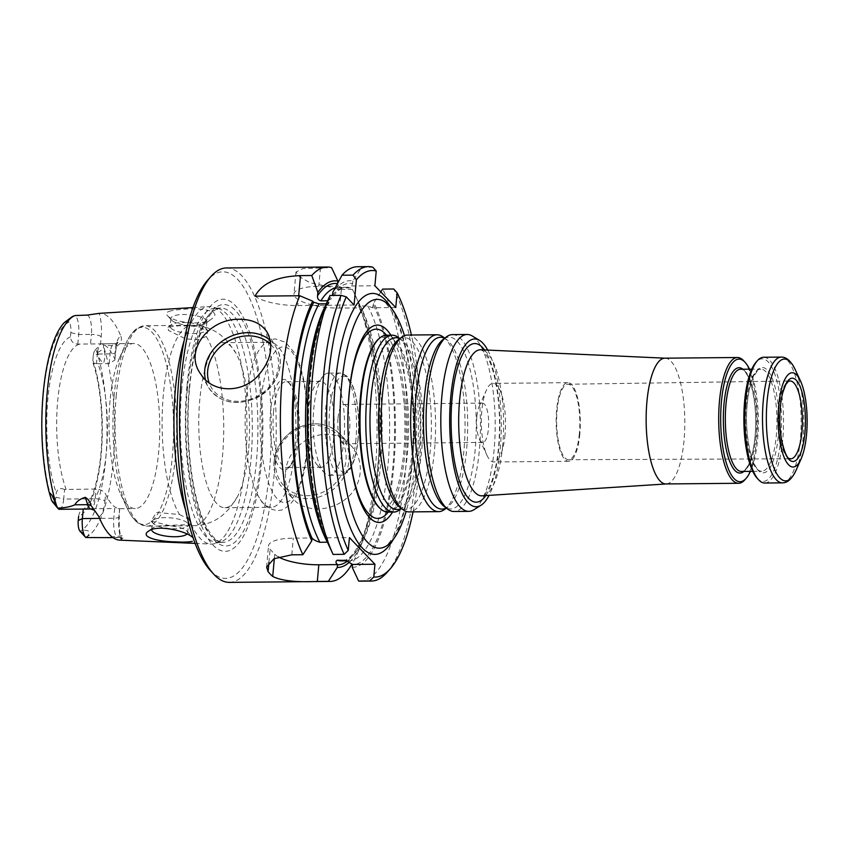 <?xml version="1.0" encoding="UTF-8"?>
<svg xmlns="http://www.w3.org/2000/svg" width="849" height="849" viewBox="0 0 849 849"><rect width="100%" height="100%" fill="white"/><g stroke="black" fill="none" stroke-linecap="round" stroke-linejoin="round"><path stroke-width="0.64" stroke-dasharray="4.25 3.18" d="M505.028 434.784A39.309 12.077 -90.5 0 1 493.8 461.983A39.309 12.077 -90.5 0 1 486.976 455.319A39.309 12.077 -90.5 0 1 481.839 410.576A39.309 12.077 -90.5 0 1 486.371 390.169A39.309 12.077 -90.5 0 1 493.067 383.377A39.309 12.077 -90.5 0 1 505.028 434.784M476.841 416.732A19.654 6.039 89.5 0 0 479.409 439.103A19.654 6.039 89.5 0 0 482.816 442.435A19.654 6.039 89.5 0 0 488.674 422.728A19.654 6.039 89.5 0 0 482.455 403.126A19.654 6.039 89.5 0 0 479.101 406.522A19.654 6.039 89.5 0 0 476.841 416.732M388.025 512.106A88.434 27.179 89.5 0 0 413.283 450.904A88.434 27.179 89.5 0 0 386.369 335.238M392.546 512.064A98.717 30.341 89.5 0 0 408.581 423.471A98.717 30.341 89.5 0 0 390.89 335.196M404.485 335.642A124.4 38.237 -90.5 0 1 414.938 462.068A124.4 38.237 -90.5 0 1 406.13 511.363M338.029 418.026A19.654 6.039 -90.5 0 1 343.643 404.432A19.654 6.039 -90.5 0 1 349.629 430.135A19.654 6.039 -90.5 0 1 344.015 443.73A19.654 6.039 -90.5 0 1 338.029 418.026M343.941 439.952A51.099 15.707 -90.5 0 1 329.348 475.313A51.099 15.707 -90.5 0 1 324.254 472.628A51.099 15.707 -90.5 0 1 313.79 408.486A51.099 15.707 -90.5 0 1 323.342 375.916A51.099 15.707 -90.5 0 1 328.393 373.125A51.099 15.707 -90.5 0 1 343.941 439.952M308.42 411.075A42.906 13.191 89.5 0 0 317.197 464.944A42.906 13.191 89.5 0 0 321.484 467.205A42.906 13.191 89.5 0 0 334.262 424.171A42.906 13.191 89.5 0 0 320.678 381.381A42.906 13.191 89.5 0 0 316.444 383.727A42.906 13.191 89.5 0 0 308.42 411.075M273.569 411.404A42.906 13.191 89.5 0 0 286.633 467.523A42.906 13.191 89.5 0 0 290.878 465.188A42.906 13.191 89.5 0 0 298.89 437.829A42.906 13.191 89.5 0 0 290.114 383.971A42.906 13.191 89.5 0 0 285.826 381.71A42.906 13.191 89.5 0 0 273.569 411.404M297.341 438.583A45.262 13.913 -90.5 0 1 288.883 467.438A45.262 13.913 -90.5 0 1 270.078 424.765A45.262 13.913 -90.5 0 1 288.076 381.763A45.262 13.913 -90.5 0 1 297.341 438.583M246.168 399.348A82.544 25.364 89.5 0 0 260.293 499.361A82.544 25.364 89.5 0 0 271.298 507.299A82.544 25.364 89.5 0 0 295.898 424.532A82.544 25.364 89.5 0 0 269.749 342.232A82.544 25.364 89.5 0 0 258.903 350.382A82.544 25.364 89.5 0 0 246.168 399.348M248.502 450.617A82.544 25.364 -90.5 0 1 237.264 497.015A82.544 25.364 -90.5 0 1 224.921 507.734A82.544 25.364 -90.5 0 1 199.791 399.783A82.544 25.364 -90.5 0 1 223.372 342.667A82.544 25.364 -90.5 0 1 235.916 353.152A82.544 25.364 -90.5 0 1 248.502 450.617M179.51 514.505L190.632 520.246L190.717 523.886L189.189 524.608L168.675 525.393L151.069 521.074L156.481 512.467L179.51 514.505A100.224 30.808 -90.5 0 1 162.775 401.938A100.224 30.808 -90.5 0 1 191.97 325.273A100.224 30.808 -90.5 0 1 196.628 326.377L178.821 325.74L167.932 327.268L168.495 330.452L185.708 338.9L197.902 339.738L206.318 336.48L207.963 330.707L196.628 326.377M170.946 328.181A18.084 5.349 -174.8 0 0 190.611 333.54A18.084 5.349 -174.8 0 0 206.158 329.667A18.084 5.349 -174.8 0 0 205.426 327.937A18.084 5.349 -174.8 0 0 188.637 322.705A18.084 5.349 -174.8 0 0 171.18 324.817A18.084 5.349 -174.8 0 0 170.14 326.387A18.084 5.349 -174.8 0 0 170.946 328.181M187.587 523.058A18.084 5.349 5.2 0 1 188.393 524.852A18.084 5.349 5.2 0 1 187.353 526.422A18.084 5.349 5.2 0 1 169.906 528.545A18.084 5.349 5.2 0 1 153.117 523.302A18.084 5.349 5.2 0 1 152.385 521.583A18.084 5.349 5.2 0 1 167.932 517.699A18.084 5.349 5.2 0 1 187.587 523.058M110.052 400.622A82.544 25.364 89.5 0 0 120.855 494.585A82.544 25.364 89.5 0 0 135.182 508.572A82.544 25.364 89.5 0 0 159.771 425.805A82.544 25.364 89.5 0 0 133.633 343.505A82.544 25.364 89.5 0 0 119.571 357.758A82.544 25.364 89.5 0 0 110.052 400.622M92.838 360.209A90.397 27.784 89.5 0 1 101.222 454.438A90.397 27.784 89.5 0 1 78.628 516.351C79.488 511.745 81.026 509.294 83.255 508.976L84.762 508.806A82.544 25.364 89.5 0 0 106.38 451.944A82.544 25.364 89.5 0 0 97.964 363.743L93.05 363.16L92.838 360.209L93.22 356.018L97.348 354.022L96.478 363.595M93.04 363.16C101.976 388.704 104.682 435.834 98.887 469.433C96.595 482.996 93.581 493.439 89.835 500.751C85.802 507.161 83.542 509.92 83.043 509.029L83.244 509.071M64.577 489.491C60.279 487.655 57.499 488.812 56.257 492.993L55.875 497.185L63.707 499.063L64.577 489.491L96.011 489.035C100.766 489.459 103.949 491.136 105.573 494.054A82.544 25.364 89.5 0 0 119.603 508.7L119.306 516.553A7.864 2.324 5.2 0 1 113.798 518.261L99.62 518.389M64.45 322.461L67.941 321.569L69.109 322.004A8.49 2.611 89.5 0 1 70.838 332.659L70.456 336.851C70.923 341.436 73.364 343.856 77.811 344.11L133.633 343.505M171.668 320.232A18.084 5.349 5.2 0 1 171.604 320.169A18.084 5.349 5.2 0 1 170.872 318.439A18.084 5.349 5.2 0 1 183.543 314.512A18.084 5.349 5.2 0 1 206.88 321.718A18.084 5.349 5.2 0 1 205.851 323.278A18.084 5.349 5.2 0 1 188.51 325.411A18.084 5.349 5.2 0 1 171.668 320.232M187.035 534.032A18.084 5.349 -174.8 0 0 187.671 532.811A18.084 5.349 -174.8 0 0 186.939 531.081A18.084 5.349 -174.8 0 0 186.865 531.007A18.084 5.349 -174.8 0 0 170.033 525.839A18.084 5.349 -174.8 0 0 152.693 527.961A18.084 5.349 -174.8 0 0 151.653 529.532A18.084 5.349 -174.8 0 0 151.653 529.67M77.811 344.11L78.681 334.538A14.783 4.542 89.5 0 0 75.158 315.541M97.964 363.743L109.181 363.648L114.87 360.04L115.231 351.412A22.636 6.962 -90.5 0 1 120.791 335.949A113.002 34.735 -90.5 0 0 99.174 313.377A22.636 6.962 -90.5 0 1 101.201 336.766L100.553 343.834A82.544 25.364 -90.5 0 1 114.583 358.48M109.181 363.648L110.073 353.906A14.783 4.542 -90.5 0 1 114.286 343.675A14.783 4.542 -90.5 0 1 116.833 346.137L103.419 345.044L103.578 348.886C105.234 353.142 105.255 357.853 103.642 363.022C100.426 360.91 98.42 357.418 97.635 352.558L96.425 350.52A8.49 2.611 89.5 0 0 94.812 350.605A8.49 2.611 89.5 0 0 93.22 356.018M96.425 350.52A105.647 32.474 89.5 0 1 105.722 459.129A105.647 32.474 89.5 0 1 79.986 531.198L81.334 531.633C82.724 530.041 85.102 529.829 88.455 531.007C89.198 533.989 88.551 535.868 86.492 536.642L85.908 537.544M84.762 508.806L114.679 508.519L113.798 518.261A14.783 4.542 89.5 0 0 118.298 537.587A14.783 4.542 89.5 0 0 118.998 537.406L101.721 537.746M113.044 537.64L118.298 537.587L121.959 539.009C119.709 534.881 118.828 527.399 119.306 516.553A7.864 2.324 5.2 0 0 118.956 515.768L119.603 508.7L114.679 508.519M69.109 322.004A105.647 32.474 89.5 0 0 43.373 394.074A105.647 32.474 89.5 0 0 52.67 502.682A8.49 2.611 89.5 0 0 55.875 497.185M169.036 311.392C172.156 310.394 176.709 309.726 182.694 309.376C200.088 307.455 222.65 310.787 212.261 318.439C203.972 326.483 172.952 322.567 167.232 315.404C165.714 313.674 166.319 312.336 169.036 311.392M116.833 346.137C121.036 343.474 122.362 340.078 120.791 335.949M103.419 345.044A14.783 4.542 89.5 0 0 101.572 343.792A14.783 4.542 89.5 0 0 100.118 344.598A14.783 4.542 89.5 0 0 97.348 354.022L110.073 353.906A7.864 2.324 -174.8 0 0 115.581 352.197A7.864 2.324 -174.8 0 0 115.231 351.412M119.932 540.155A113.978 35.032 89.5 0 0 121.322 540.123L122.426 538.213C124.177 537.385 124.081 536.568 122.15 535.761L106.189 537.523M59.483 509.294A14.783 4.542 89.5 0 0 63.707 499.063L95.13 498.777L96.011 489.035M185.676 510.26A118.764 36.507 89.5 0 0 210.998 544.082A118.764 36.507 89.5 0 0 214.733 543.615A118.764 36.507 89.5 0 0 246.974 424.988A118.764 36.507 89.5 0 0 212.526 306.988A118.764 36.507 89.5 0 0 208.769 306.585A118.764 36.507 89.5 0 0 184.084 340.873M181.739 389.203A117.13 35.998 89.5 0 0 217.386 542.394A117.13 35.998 89.5 0 0 220.507 541.927A117.13 35.998 89.5 0 0 252.291 424.935A117.13 35.998 89.5 0 0 218.32 308.558A117.13 35.998 89.5 0 0 215.2 308.155A117.13 35.998 89.5 0 0 181.739 389.203M186.95 386.38A126.087 38.757 89.5 0 0 233.295 548.496A126.087 38.757 89.5 0 0 252.206 340.736A126.087 38.757 89.5 0 0 186.95 386.38M210.287 570.411A153.287 47.109 89.5 0 0 271.255 424.755A153.287 47.109 89.5 0 0 207.57 280.276M285.497 473.477C284.691 483.962 287.45 492.643 293.754 499.52C305.438 512.403 330.325 511.968 346.201 498.554C363.011 485.479 365.25 459.596 350.52 445.141C329.115 420.319 286.431 441.416 285.497 473.477M229.357 582.382A157.214 48.319 89.5 0 0 276.212 424.712A157.214 48.319 89.5 0 0 226.418 267.955M349.448 562.112A143.322 44.052 89.5 0 0 362.109 542.713A143.322 44.052 89.5 0 0 359.88 305.131A143.322 44.052 89.5 0 0 358.809 302.913L352.42 289.382A157.214 48.319 89.5 0 1 354.521 293.658A157.214 48.319 89.5 0 1 356.962 554.28A157.214 48.319 89.5 0 1 352.006 564.012M358.809 302.913L359.191 307.9L339.653 308.081A35.371 10.453 5.2 0 1 293.987 293.987A35.371 10.453 5.2 0 1 318.778 286.293L338.316 286.113L337.764 283.004M278.408 556.912A35.371 10.453 5.2 0 1 274.736 554.195L270.099 549.356A35.371 10.453 5.2 0 1 268.528 545.833A35.371 10.453 5.2 0 1 293.319 538.149L312.029 537.969M325.56 305.449A143.322 44.052 89.5 0 1 327.64 301.045L329.359 296.874M327.64 301.045L328.924 303.029C302.138 346.625 301.575 489.13 328.234 539.677L327.396 542.203M326.727 540.696L326.971 537.831L328.234 539.677M326.961 538.086A140.711 43.246 -90.5 0 1 328.669 302.117C329.539 303.008 328.818 303.571 326.515 303.804L326.281 303.804M354.086 305.014L297.776 305.534A35.371 10.453 5.2 0 1 255.05 296.163M352.42 289.382L341.351 289.477L309.874 282.664L299.495 276.753L296.046 271.977L302.934 268.581L331.545 267.594M357.471 266.724A157.214 48.319 89.5 0 1 361.77 267.308L352.897 280.987A143.322 44.052 89.5 0 0 332.819 292.311M327.629 300.769L331.471 298.731L332.532 295.441M352.897 280.987L352.664 283.545L350.541 287.928L343.06 288.002L338.316 286.113M361.77 267.308L372.838 267.202M358.925 307.444L360.263 305.958A136.785 42.036 -90.5 0 1 380.989 459.606A136.785 42.036 -90.5 0 1 341.372 560.892C356.845 561.836 374.483 518.23 378.219 460.731C382.825 403.827 374.377 337.998 358.925 307.434M395.761 307.55L372.488 307.773L367.744 305.884L360.263 305.958M387.006 572.47A157.214 48.319 89.5 0 0 418.207 440.175A157.214 48.319 89.5 0 0 393.713 288.989M360.422 581.151A157.214 48.319 89.5 0 0 405.886 465.655A157.214 48.319 89.5 0 0 382.644 289.095M352.239 567.323A143.322 44.052 89.5 0 0 393.936 464.233A143.322 44.052 89.5 0 0 373.772 302.775L380.798 291.939M372.488 307.773L373.772 302.775M326.971 537.831L349.427 537.619M351.613 285.986L374.887 285.773M413.06 511.873A153.287 47.109 89.5 0 0 411.404 335.005M788.954 458.343A38.895 11.96 -90.5 0 1 778.48 420.011A38.895 11.96 -90.5 0 1 788.243 381.477M579.825 434.083A39.309 12.077 -90.5 0 1 568.597 461.283A39.309 12.077 -90.5 0 1 556.148 422.091A39.309 12.077 -90.5 0 1 567.864 382.676A39.309 12.077 -90.5 0 1 579.825 434.083M579.368 433.595A37.727 11.599 -90.5 0 1 568.565 459.712A37.727 11.599 -90.5 0 1 556.636 422.091A37.727 11.599 -90.5 0 1 567.864 384.247A37.727 11.599 -90.5 0 1 579.368 433.595M764.8 483.028A62.89 19.325 89.5 0 0 783.542 419.958A62.89 19.325 89.5 0 0 763.622 357.259M757.17 478.242A61.319 18.848 89.5 0 0 781.558 419.979A61.319 18.848 89.5 0 0 756.088 362.183M749.465 369.177A61.319 18.848 -90.5 0 1 757.616 439.251A61.319 18.848 -90.5 0 1 750.42 471.365M743.713 360.814A62.89 19.325 -90.5 0 1 756.586 439.75A62.89 19.325 -90.5 0 1 744.828 479.844M664.884 358.182A62.89 19.325 -90.5 0 1 665.213 358.193A62.89 19.325 -90.5 0 1 684.029 440.429A62.89 19.325 -90.5 0 1 666.391 483.941A62.89 19.325 -90.5 0 1 666.062 483.951M487.697 350.075A83.892 25.788 -90.5 0 1 500.231 448.675A83.892 25.788 -90.5 0 1 489.056 495.37M472.256 335.992A88.434 27.179 -90.5 0 1 494.086 450.15A88.434 27.179 -90.5 0 1 473.88 509.75M452.432 334.623A88.434 27.179 -90.5 0 1 479.356 450.288A88.434 27.179 -90.5 0 1 454.088 511.491M443.199 337A88.434 27.179 -90.5 0 1 463.947 450.426A88.434 27.179 -90.5 0 1 444.812 509.283M407.552 335.047A88.434 27.179 -90.5 0 1 434.465 450.702A88.434 27.179 -90.5 0 1 409.207 511.905M398.319 337.424A88.434 27.179 -90.5 0 1 419.066 450.851A88.434 27.179 -90.5 0 1 399.932 509.697M412.264 450.713A87.765 26.977 -90.5 0 1 380.479 508.774C382.793 510.26 384.119 510.673 384.459 510.005L387.006 508.318L392.249 500.814C397.852 489.756 401.704 473.392 403.827 451.71C405.355 434.518 405.334 417.209 403.753 399.773C401.375 376.096 397.056 358.32 390.805 346.445L385.425 339.048C383.377 336.597 381.201 336.491 378.887 338.719A87.765 26.977 -90.5 0 1 405.493 363.499A87.765 26.977 -90.5 0 1 412.264 450.713M386.56 335.238A94.653 29.089 -90.5 0 1 404.941 452.91A94.653 29.089 -90.5 0 1 388.216 512.106M357.981 438.848A47.947 14.741 -90.5 0 1 333.158 456.2A47.947 14.741 -90.5 0 1 340.353 377.189A47.947 14.741 -90.5 0 1 357.981 438.848M355.911 439.846A51.099 15.707 -90.5 0 1 341.319 475.207A51.099 15.707 -90.5 0 1 325.135 424.256A51.099 15.707 -90.5 0 1 340.364 373.019A51.099 15.707 -90.5 0 1 355.911 439.846M261.025 400.675A77.821 23.921 89.5 0 0 289.636 500.74A77.821 23.921 89.5 0 0 301.31 372.499A77.821 23.921 89.5 0 0 261.025 400.675M206.318 336.48A100.224 30.808 -90.5 0 1 222.48 456.359A100.224 30.808 -90.5 0 1 193.848 525.711A100.224 30.808 -90.5 0 1 189.189 524.608M116.281 395.072A100.224 30.808 89.5 0 0 146.792 526.157A100.224 30.808 89.5 0 0 175.425 456.794A100.224 30.808 89.5 0 0 144.914 325.708A100.224 30.808 89.5 0 0 116.281 395.072M114.148 395.581A98.654 30.32 89.5 0 0 127.063 507.882A98.654 30.32 89.5 0 0 166.637 490.902A98.654 30.32 89.5 0 0 165.417 360.581A98.654 30.32 89.5 0 0 125.535 344.344A98.654 30.32 89.5 0 0 114.148 395.581M70.456 336.851A90.397 27.784 89.5 0 0 47.873 398.765A90.397 27.784 89.5 0 0 56.257 492.993M79.297 344.259A82.544 25.364 89.5 0 0 57.679 401.121A82.544 25.364 89.5 0 0 66.095 489.321M87.097 315.106A14.783 4.542 -90.5 0 1 91.395 334.421L78.681 334.538L70.838 332.659M101.201 336.766A7.864 2.324 5.2 0 0 91.395 334.421L90.514 344.153M97.635 352.558L103.578 348.886M81.334 531.633L86.492 536.642M98.919 516.733A22.636 6.962 89.5 0 0 104.926 501.122A7.864 2.324 -174.8 0 0 95.13 498.777A14.783 4.542 89.5 0 1 90.907 508.997M104.926 501.122L105.573 494.054M67.941 321.569L72.515 316.465M85.898 537.406A111.919 34.406 89.5 0 0 113.257 461.018A111.919 34.406 89.5 0 0 103.345 345.723M122.426 538.213A7.864 7.386 -117.5 0 0 118.998 537.406L122.15 535.761M118.956 515.768A22.636 6.962 89.5 0 0 121.322 540.123M187.342 389.15A117.13 35.998 89.5 0 0 223 542.341A117.13 35.998 89.5 0 0 257.905 424.882A117.13 35.998 89.5 0 0 220.804 308.102A117.13 35.998 89.5 0 0 187.342 389.15M189.253 388.025A120.707 37.101 89.5 0 0 233.624 543.233A120.707 37.101 89.5 0 0 251.728 344.323A120.707 37.101 89.5 0 0 189.253 388.025M275.681 460.869A36.942 33.419 -43.8 0 0 325.645 490.807A36.942 33.419 -43.8 0 0 331.184 429.934A36.942 33.419 -43.8 0 0 275.681 460.869M270.82 344.545A36.942 31.105 149.2 0 1 259.624 394.912A36.942 31.105 149.2 0 1 209.109 382.75M274.131 461.612A39.309 35.552 -43.8 0 0 283.152 488.451A39.309 35.552 -43.8 0 0 336.13 486.933A39.309 35.552 -43.8 0 0 339.908 434.072A39.309 35.552 -43.8 0 0 300.015 426.994A39.309 35.552 -43.8 0 0 274.131 461.612M270.279 340.375A39.309 33.09 149.2 0 1 276.18 347.368A39.309 33.09 149.2 0 1 259.348 395.91A39.309 33.09 149.2 0 1 208.652 387.6A39.309 33.09 149.2 0 1 205.469 379.779M358.575 305.47A140.711 43.246 -90.5 0 1 379.195 447.508A140.711 43.246 -90.5 0 1 347.517 561.04M274.344 558.557L274.736 554.195M268.91 562.441L270.099 549.356M291.801 554.822L293.319 538.149M325.199 306.256A136.785 42.036 -90.5 0 1 326.515 303.804M298.668 295.76L297.776 305.534M332.521 295.632A140.711 43.246 -90.5 0 1 352.664 283.545M335.153 287.896A136.785 42.036 -90.5 0 1 338.804 287.344A136.785 42.036 -90.5 0 1 343.06 288.002M320.476 267.69L318.778 286.293M341.351 289.477L339.653 308.081M367.744 305.884A136.785 42.036 -90.5 0 1 388.471 459.532A136.785 42.036 -90.5 0 1 348.854 560.818A136.785 42.036 -90.5 0 1 346.647 560.648M328.319 300.769A136.785 42.036 -90.5 0 1 332.161 295.441M332.575 294.953A136.785 42.036 -90.5 0 1 346.286 287.27A136.785 42.036 -90.5 0 1 350.541 287.928M373.539 305.332A140.711 43.246 -90.5 0 1 393.161 463.427A140.711 43.246 -90.5 0 1 352.473 564.712M391.24 307.985A130.491 40.105 -90.5 0 1 412.253 463.978A130.491 40.105 -90.5 0 1 393.405 539.264M796.022 470.346A60.926 18.72 89.5 0 0 803.048 438.71A60.926 18.72 89.5 0 0 795.078 369.357M782.428 482.858A62.89 19.325 89.5 0 0 801.169 419.799A62.89 19.325 89.5 0 0 781.25 357.089M747.173 403.933A52.67 16.184 89.5 0 0 766.53 471.662A52.67 16.184 89.5 0 0 774.437 384.873A52.67 16.184 89.5 0 0 747.173 403.933M746.144 404.432A51.099 15.707 89.5 0 0 761.702 471.259A51.099 15.707 89.5 0 0 776.294 435.908A51.099 15.707 89.5 0 0 760.736 369.082A51.099 15.707 89.5 0 0 746.144 404.432M756.098 436.089A51.099 15.707 -90.5 0 1 741.495 471.45C743.469 471.344 745.358 469.805 747.194 466.854C751.015 460.498 753.625 450.363 754.994 436.439C758.39 405.175 749.571 368.084 740.54 369.262A51.099 15.707 -90.5 0 1 756.098 436.089M742.971 369.241A52.67 16.184 -90.5 0 1 755.069 436.588A52.67 16.184 -90.5 0 1 743.926 471.428M502.704 445.279A73.035 22.445 -90.5 0 1 482.211 495.816C481.945 496.081 486.222 496.134 491.9 480.948C495.169 471.535 497.44 459.723 498.703 445.502C500.422 424.001 499.53 403.53 496.018 384.088C493.778 372.393 490.945 363.393 487.549 357.1L483.081 350.998L480.842 349.767A73.035 22.445 -90.5 0 1 502.704 445.279M485.819 495.583A79.318 24.377 89.5 0 0 499.859 422.622A79.318 24.377 89.5 0 0 484.45 349.926M444.621 338.273A85.929 26.415 -90.5 0 1 446.457 339.42C444.048 338.815 446.542 337.7 443.093 339.441A85.929 26.415 -90.5 0 1 468.786 364.868A85.929 26.415 -90.5 0 1 475.207 449.546A85.929 26.415 -90.5 0 1 444.664 506.842C448.145 508.519 445.629 507.447 448.028 506.811A85.929 26.415 -90.5 0 1 446.213 507.989M444.759 338.157L446.457 339.42A85.929 26.415 -90.5 0 1 466.621 449.63A85.929 26.415 -90.5 0 1 448.028 506.811L446.351 508.095M399.741 338.687A85.929 26.415 -90.5 0 1 401.577 339.833C399.168 339.239 401.662 338.114 398.213 339.865A85.929 26.415 -90.5 0 1 423.895 365.293A85.929 26.415 -90.5 0 1 430.316 449.97A85.929 26.415 -90.5 0 1 399.783 507.256C403.264 508.944 400.749 507.872 403.148 507.224A85.929 26.415 -90.5 0 1 401.333 508.402M399.879 338.581L401.577 339.833A85.929 26.415 -90.5 0 1 421.741 450.044A85.929 26.415 -90.5 0 1 403.148 507.224L401.471 508.519M479.409 439.103L486.976 455.319M479.101 406.522L486.371 390.169M482.455 403.126L343.643 404.432M482.816 442.435L344.015 443.73M329.348 475.313L341.319 475.207L348.016 471.927L350.711 468.245C354.468 461.527 356.941 451.827 358.119 439.156C359.838 422.632 358.246 398.17 351.794 383.461L347.114 376.16L340.364 373.019L328.393 373.125M317.197 464.944L324.254 472.628M316.444 383.727L323.342 375.916M320.678 381.381L285.826 381.71M321.484 467.205L286.633 467.523M290.114 383.971L288.076 381.763M290.878 465.188L288.883 467.438M260.293 499.361C265.504 509.496 279.003 512.849 284.383 508.625C289.042 506.036 292.809 501.961 295.654 496.41C301.862 484.439 305.81 467.926 307.518 446.85C309.269 423.131 308.017 400.834 303.74 379.959C301.384 368.806 298.232 359.689 294.274 352.6L285.551 342.296L275.787 339.027C271.903 338.687 264.877 341.086 258.903 350.382M224.921 507.734L271.298 507.299M223.372 342.667L269.749 342.232M119.571 357.758L125.535 344.344C128.952 336.533 132.985 331.078 137.655 327.99L144.914 325.708L191.97 325.273C202.975 325.4 212.621 328.722 220.92 335.238L227.797 341.659L235.916 353.152M120.855 494.585L127.063 507.882C130.629 515.64 134.768 521.01 139.491 524.013L146.792 526.157L193.848 525.711C204.842 525.382 214.426 521.88 222.597 515.216L229.357 508.657L237.264 497.015M171.18 324.817L167.932 327.268M205.426 327.937L207.963 330.707M187.353 526.422L190.717 523.886M153.117 523.302L151.069 521.074M170.872 318.439L170.14 326.387M206.88 321.718L206.158 329.667M187.671 532.811L188.393 524.852M151.653 529.532L152.385 521.583M101.572 343.792L114.286 343.675L117.926 342.189C117.587 343.463 116.886 342.126 115.581 352.197L114.87 360.04M119.985 508.721L135.182 508.572M205.851 323.278L212.261 318.439M171.604 320.169L167.232 315.404M152.693 527.961L148.087 531.442M186.939 531.081L193.413 538.139M94.812 350.605L100.118 344.598M195.153 543.392L210.998 544.082M192.946 307.571L208.769 306.585M218.32 308.558L212.526 306.988M220.507 541.927L214.733 543.615M217.386 542.394L223 542.341C217.524 542.235 212.112 537.215 206.763 527.303C192.33 501.25 184.52 439.697 189.55 388.471C193.54 342.402 207.05 308.198 220.804 308.102L215.2 308.155M350.52 445.141L339.908 434.072C328.287 423.173 314.491 420.966 298.53 427.429C284.224 434.635 276.052 445.958 274.025 461.378C273.229 471.98 276.265 481.012 283.152 488.451L293.754 499.52M267.297 332.458L276.18 347.368C286.76 363.797 276.063 389.595 255.178 398.531C235.077 406.193 219.573 402.553 208.652 387.6L199.748 372.679M359.88 305.131L354.521 293.658M362.109 542.713L356.962 554.28M266.597 567.121L268.528 545.833M341.776 287.779L338.804 287.344L346.286 287.27C343.336 287.153 340.035 288.872 336.406 292.427L331.46 298.731M295.993 271.977L293.987 293.987M345.883 560.382L348.854 560.818L347.082 560.839M382.591 547.69C385.616 547.945 390.19 542.575 396.303 531.591C403.922 515.513 409.144 492.77 411.967 463.352C415.384 421.857 413.166 383.43 405.313 348.069C402.256 335.111 398.68 324.488 394.573 316.199C388.004 304.78 383.228 299.304 380.267 299.761M567.864 382.676L493.067 383.377M568.597 461.283L493.8 461.983M568.565 459.712L790.79 458.8M567.864 384.247L790.058 380.999M752.776 471.344L761.702 471.259C752.67 472.447 743.851 435.346 747.247 404.092C748.319 392.769 750.314 383.801 753.212 377.189L757.764 370.366L760.736 369.082L751.821 369.156"/><path stroke-width="1.27" d="M392.153 335.185L386.369 335.238A88.434 27.179 89.5 0 0 379.652 338.061A88.434 27.179 89.5 0 0 361.101 396.441A88.434 27.179 89.5 0 0 381.265 509.411A88.434 27.179 89.5 0 0 388.025 512.106L393.809 512.053A88.434 27.179 -90.5 0 1 365.802 423.874A88.434 27.179 -90.5 0 1 392.153 335.185A88.434 27.179 -90.5 0 1 398.319 337.424L399.879 338.581M390.89 335.196A98.717 30.341 89.5 0 0 349.109 393.363A98.717 30.341 89.5 0 0 359.085 498.596A98.717 30.341 89.5 0 0 392.546 512.064M406.13 511.363A124.4 38.237 -90.5 0 1 382.591 547.69A124.4 38.237 -90.5 0 1 340.003 424.118A124.4 38.237 -90.5 0 1 380.267 299.761A124.4 38.237 -90.5 0 1 404.485 335.642M151.653 529.67A18.084 5.349 -174.8 0 0 175 536.738A18.084 5.349 -174.8 0 0 187.035 534.032M78.628 516.351L78.246 520.543A8.49 2.611 89.5 0 0 79.986 531.198L85.399 537.099A14.783 4.542 89.5 0 0 85.908 537.544L113.044 537.64M83.244 509.071L82.385 518.559A14.783 4.542 89.5 0 0 85.399 537.099M74.839 504.805C76.813 501.281 80.315 498.788 85.314 497.323C88.413 499.329 90.249 501.971 90.854 505.251A7.864 5.285 -17.6 0 0 87.649 504.688L74.839 504.805C69.958 506.927 64.216 508.01 57.636 508.052L52.012 495.264L49.21 492.356L51.64 500.645L58.008 508.519A14.783 4.542 89.5 0 0 59.483 509.294L90.907 508.997L94.547 510.398L98.919 516.733A113.978 35.032 89.5 0 0 119.932 540.155L195.153 543.392M64.45 322.461L72.515 316.465L75.158 315.541L87.097 315.106L99.11 313.377L192.946 307.571M193.158 537.873C186.801 530.954 157.712 524.438 149.042 530.816L148.087 531.442C139.905 537.311 159.379 541.694 175.849 541.864C183.426 542.288 188.913 542.118 192.309 541.344M90.854 505.251L94.547 510.398M184.084 340.873A118.764 36.507 89.5 0 0 175.425 388.757A118.764 36.507 89.5 0 0 185.676 510.26M337.764 283.004L337.934 281.125L331.545 267.594A157.214 48.319 89.5 0 0 327.247 267.01L226.418 267.955A157.214 48.319 89.5 0 0 210.892 276.53L207.57 280.276A153.287 47.109 89.5 0 0 178.927 377.996A153.287 47.109 89.5 0 0 210.287 570.411L213.672 574.094A157.214 48.319 89.5 0 0 229.357 582.382L330.187 581.438A157.214 48.319 89.5 0 0 352.006 564.012M239.758 319.309C252.514 319.362 261.683 323.745 267.276 332.468C274.068 346.381 270.905 360.91 257.778 376.043C242.612 392.716 214.956 393.151 202.465 376.553L199.759 372.679C184.053 349.035 210.732 318.035 239.758 319.309M210.892 276.53A157.214 48.319 89.5 0 0 181.506 376.754A157.214 48.319 89.5 0 0 213.672 574.094M327.247 267.01A157.214 48.319 89.5 0 0 311.774 275.511L300.504 275.617C277.103 276.477 261.959 283.322 255.05 296.163L299.771 295.749A157.214 48.319 89.5 0 0 282.324 375.81A157.214 48.319 89.5 0 0 302.87 554.715L291.801 554.822L273.951 558.748L266.618 567.121L268.072 571.6A157.214 48.319 -90.5 0 0 272.709 576.45C281.231 580.737 296.099 582.403 317.314 581.448L328.383 581.342L337.276 567.461A143.322 44.052 89.5 0 0 349.448 562.112M328.383 581.342A157.214 48.319 89.5 0 0 330.187 581.438M337.276 567.461L337.541 564.596L318.831 564.776A35.371 10.453 5.2 0 1 278.408 556.912M302.87 554.715L311.763 540.834L311.997 538.224A140.711 43.246 -90.5 0 1 313.716 302.255L312.687 301.183A143.322 44.052 89.5 0 0 311.763 540.834M325.199 306.256A136.785 42.036 -90.5 0 0 327.396 542.203L319.914 542.278C315.924 541.078 313.302 539.646 312.029 537.969L311.997 538.224M333.105 554.429A157.214 48.319 89.5 0 1 330.006 295.463L325.56 305.449A143.322 44.052 89.5 0 0 326.727 540.696L333.105 554.429L344.163 554.323L348.26 550.396L349.427 537.619L374.94 564.245L352.484 564.458L352.239 567.323L358.618 581.056L369.676 580.949A157.214 48.319 89.5 0 0 371.48 581.045A157.214 48.319 89.5 0 0 387.006 572.47L390.328 568.724A153.287 47.109 89.5 0 0 413.06 511.873M326.281 303.804L319.033 303.868L313.716 302.255M299.771 295.749L312.687 301.183M330.006 295.463L341.065 295.356A157.214 48.319 89.5 0 0 344.163 554.323M337.934 281.125A143.322 44.052 89.5 0 0 317.855 292.449L311.774 275.511M317.855 292.449L317.558 295.77C317.293 298.519 318.386 300.206 320.837 300.833A136.785 42.036 -90.5 0 1 335.153 287.896M341.065 295.356L346.265 296.853L354.086 305.014L356.378 279.799A153.287 47.109 89.5 0 1 376.224 271.011L372.838 267.202A157.214 48.319 89.5 0 0 368.54 266.618L357.471 266.724A157.214 48.319 89.5 0 0 341.998 275.235L332.819 292.311L332.532 295.441M341.998 275.235L353.067 275.129A157.214 48.319 89.5 0 1 368.54 266.618M337.541 564.596C335.62 562.951 335.482 561.486 337.127 560.234L345.883 560.372L352.484 564.458M327.629 300.769L320.837 300.833M358.618 581.056A157.214 48.319 89.5 0 0 360.422 581.151L371.48 581.045M380.798 291.939L382.644 289.095L393.713 288.989L397.099 292.799L395.761 307.55L374.887 285.773L376.224 271.011M346.265 296.853A153.287 47.109 89.5 0 0 348.26 550.396M356.378 279.799L353.067 275.129M369.676 580.949L373.772 577.023A153.287 47.109 89.5 0 0 390.328 568.724M411.404 335.005A153.287 47.109 89.5 0 0 397.099 292.799M373.772 577.023L374.94 564.245M804.926 432.703A41.643 12.799 -90.5 0 1 783.372 447.773A41.643 12.799 -90.5 0 1 789.612 379.153A41.643 12.799 -90.5 0 1 804.926 432.703M801.912 431.876A38.895 11.96 -90.5 0 1 790.79 458.8A38.895 11.96 -90.5 0 1 788.954 458.343C786.27 458.64 778.957 438.286 779.828 418.79C779.87 408.656 780.868 399.868 782.81 392.44L785.739 384.608L788.243 381.477A38.895 11.96 -90.5 0 1 790.058 380.999A38.895 11.96 -90.5 0 1 801.912 431.876M745.655 400.781A62.89 19.325 89.5 0 0 758.528 479.717A62.89 19.325 89.5 0 0 764.8 483.028L782.428 482.858A62.89 19.325 89.5 0 1 763.283 400.611A62.89 19.325 89.5 0 1 781.25 357.089L763.622 357.259A62.89 19.325 89.5 0 0 757.414 360.687A62.89 19.325 89.5 0 0 745.655 400.781M757.414 360.687L756.088 362.183A61.319 18.848 89.5 0 0 744.626 401.28A61.319 18.848 89.5 0 0 757.17 478.242L758.528 479.717M750.42 471.365A61.319 18.848 -90.5 0 1 746.154 478.337A61.319 18.848 -90.5 0 1 720.684 420.552A61.319 18.848 -90.5 0 1 745.072 362.29A61.319 18.848 -90.5 0 1 749.465 369.177M746.154 478.337L744.828 479.844A62.89 19.325 -90.5 0 1 738.619 483.272A62.89 19.325 -90.5 0 1 718.7 420.573A62.89 19.325 -90.5 0 1 737.441 357.503A62.89 19.325 -90.5 0 1 743.713 360.814L745.072 362.29M738.619 483.272L666.062 483.951A62.89 19.325 -90.5 0 1 646.142 421.253A62.89 19.325 -90.5 0 1 664.884 358.182L737.441 357.503M806.55 434.401A47.162 14.497 -90.5 0 1 801.106 458.895A47.162 14.497 -90.5 0 1 782.046 451.127A47.162 14.497 -90.5 0 1 781.462 388.821A47.162 14.497 -90.5 0 1 800.374 380.702A47.162 14.497 -90.5 0 1 806.55 434.401M489.056 495.37A83.892 25.788 -90.5 0 1 481.065 505.219A83.892 25.788 -90.5 0 1 449.694 423.089A83.892 25.788 -90.5 0 1 479.515 340.375A83.892 25.788 -90.5 0 1 487.697 350.075M481.065 505.219L473.88 509.75A88.434 27.179 -90.5 0 1 468.828 511.353A88.434 27.179 -90.5 0 1 440.822 423.173A88.434 27.179 -90.5 0 1 467.173 334.485A88.434 27.179 -90.5 0 1 472.256 335.992L479.515 340.375M468.828 511.353L454.088 511.491A88.434 27.179 -90.5 0 1 447.922 509.251A88.434 27.179 -90.5 0 1 426.081 423.311A88.434 27.179 -90.5 0 1 446.309 336.968A88.434 27.179 -90.5 0 1 452.432 334.623L467.173 334.485M446.351 508.095L444.812 509.283A88.434 27.179 -90.5 0 1 438.689 511.629A88.434 27.179 -90.5 0 1 410.683 423.449A88.434 27.179 -90.5 0 1 437.033 334.771A88.434 27.179 -90.5 0 1 443.199 337L444.759 338.157M438.689 511.629L409.207 511.905A88.434 27.179 -90.5 0 1 403.042 509.676A88.434 27.179 -90.5 0 1 381.201 423.725A88.434 27.179 -90.5 0 1 401.428 337.393A88.434 27.179 -90.5 0 1 407.552 335.047L437.033 334.771M401.471 508.519L399.932 509.697A88.434 27.179 -90.5 0 1 393.809 512.053M381.265 509.411L380.479 508.774A87.765 26.977 -90.5 0 1 360.475 396.653A87.765 26.977 -90.5 0 1 378.887 338.719L379.652 338.061M388.216 512.106A94.653 29.089 -90.5 0 1 357.599 492.484A94.653 29.089 -90.5 0 1 349.098 394.626A94.653 29.089 -90.5 0 1 386.56 335.238M78.246 520.543L82.385 518.559L99.62 518.389M51.64 500.645L55.429 504.221M85.314 497.323L87.649 504.688A14.783 4.542 89.5 0 0 90.907 508.997M74.563 315.69A111.919 34.406 89.5 0 0 47.215 392.089A111.919 34.406 89.5 0 0 57.127 507.373M209.109 382.75A36.942 31.105 149.2 0 1 248.057 335.843A36.942 31.105 149.2 0 1 270.82 344.545M205.469 379.779A39.309 33.09 149.2 0 1 247.717 332.659A39.309 33.09 149.2 0 1 270.279 340.375M347.517 561.04A140.711 43.246 -90.5 0 1 337.509 564.85M317.314 581.448L318.831 564.776M272.709 576.45L274.344 558.557M268.072 571.6L268.91 562.441M319.914 542.278A136.785 42.036 -90.5 0 1 298.031 421.985A136.785 42.036 -90.5 0 1 319.033 303.868M300.504 275.617L298.668 295.76M317.558 295.77A140.711 43.246 -90.5 0 1 337.424 283.64M347.082 560.839L341.372 560.892A136.785 42.036 -90.5 0 1 337.127 560.234M346.647 560.648A136.785 42.036 -90.5 0 1 344.598 560.16M393.405 539.264A130.491 40.105 -90.5 0 1 333.646 424.171A130.491 40.105 -90.5 0 1 391.24 307.985M800.374 380.702L795.078 369.357A60.926 18.72 89.5 0 0 767.103 401.184A60.926 18.72 89.5 0 0 774.256 468.68A60.926 18.72 89.5 0 0 796.022 470.346C790.037 483.283 783.892 482.752 782.428 482.858M752.776 471.344L741.495 471.45A51.099 15.707 -90.5 0 1 725.322 420.51A51.099 15.707 -90.5 0 1 740.54 369.262L751.821 369.156M743.926 471.428A52.67 16.184 -90.5 0 1 723.337 420.52A52.67 16.184 -90.5 0 1 742.971 369.241M666.221 483.951L482.211 495.816A73.035 22.445 -90.5 0 1 459.596 400.303A73.035 22.445 -90.5 0 1 480.842 349.767L665.043 358.182M484.45 349.926A79.318 24.377 89.5 0 0 452.071 398.425A79.318 24.377 89.5 0 0 459.596 481.585A79.318 24.377 89.5 0 0 485.819 495.583M447.922 509.251L444.664 506.842A85.929 26.415 -90.5 0 1 423.439 423.333A85.929 26.415 -90.5 0 1 443.093 339.441L446.309 336.968M446.213 507.989A85.929 26.415 -90.5 0 1 414.864 423.418A85.929 26.415 -90.5 0 1 444.621 338.273M403.042 509.676L399.783 507.256A85.929 26.415 -90.5 0 1 378.558 423.757A85.929 26.415 -90.5 0 1 398.213 339.865L401.428 337.393M401.333 508.402A85.929 26.415 -90.5 0 1 369.984 423.831A85.929 26.415 -90.5 0 1 399.741 338.687M49.21 492.356C35.042 436.747 41.824 345.83 64.439 322.45M795.078 369.357C788.848 356.538 782.714 357.174 781.25 357.089M801.106 458.895L796.022 470.346"/></g></svg>
